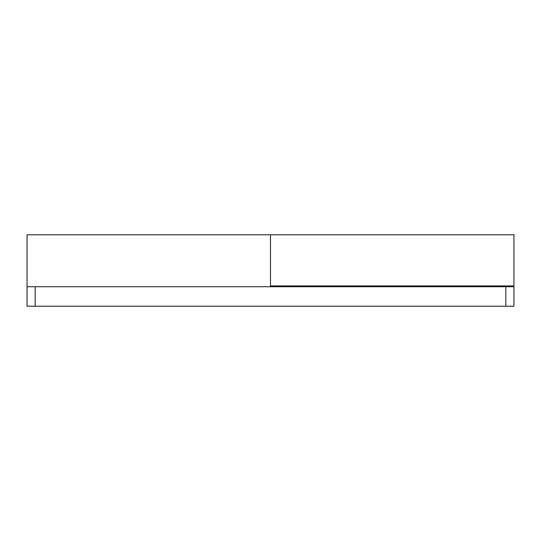 <?xml version="1.0" encoding="UTF-8"?>
<svg xmlns="http://www.w3.org/2000/svg" width="541" height="541" viewBox="0 0 541 541"><rect width="100%" height="100%" fill="white"/><g stroke="black" fill="none" stroke-linecap="round" stroke-linejoin="round"><path stroke-width="0.81" d="M445.987 285.918L440.915 286.73L440.915 285.918M270.5 286.73L270.5 234.794L270.5 285.918L513.95 285.918L513.95 234.794L27.05 234.794L27.05 286.73L513.95 286.73L513.95 306.206L505.835 306.206L505.835 286.73M505.835 306.206L27.05 306.206L27.05 286.73M513.95 285.918L513.95 286.73M35.165 306.206L35.165 286.73"/></g></svg>

